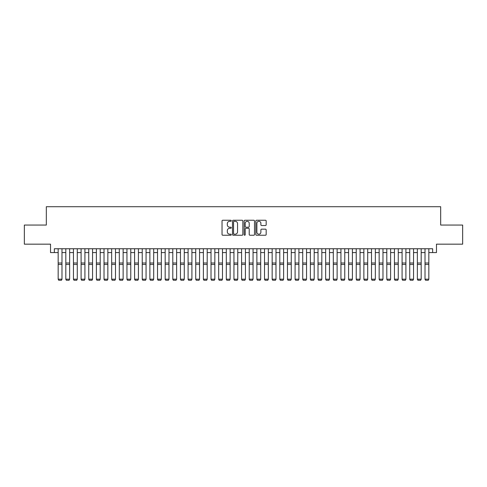 <?xml version="1.0" encoding="UTF-8"?>
<svg xmlns="http://www.w3.org/2000/svg" width="487" height="487" viewBox="0 0 487 487"><rect width="100%" height="100%" fill="white"/><g stroke="black" fill="none" stroke-linecap="round" stroke-linejoin="round"><path stroke-width="0.73" d="M231.27 220.763A0.524 0.524 0 0 0 230.747 220.24L222.778 220.24A0.749 0.749 0 0 0 222.029 220.988L222.029 234.49A0.749 0.749 0 0 0 222.778 235.239L230.747 235.239A0.524 0.524 0 0 0 231.27 234.716A0.524 0.524 0 0 0 230.747 234.192L229.718 234.192A2.398 2.398 0 0 1 227.313 231.788L227.313 230.661A2.398 2.398 0 0 1 229.718 228.263L230.747 228.263A0.524 0.524 0 0 0 231.27 227.739A0.524 0.524 0 0 0 230.747 227.216L229.718 227.216A2.398 2.398 0 0 1 227.313 224.811L227.313 223.685A2.398 2.398 0 0 1 229.718 221.287L230.747 221.287A0.524 0.524 0 0 0 231.27 220.763M265.421 225.524A0.749 0.749 0 0 0 266.176 224.775L266.176 220.988A0.749 0.749 0 0 0 265.421 220.24L256.57 220.24A0.749 0.749 0 0 0 255.821 220.988L255.821 234.49A0.749 0.749 0 0 0 256.57 235.239L265.421 235.239A0.749 0.749 0 0 0 266.176 234.49L266.176 229.913A0.749 0.749 0 0 0 265.421 229.164L261.635 229.164A0.749 0.749 0 0 0 260.886 229.913L260.886 232.183A2.009 2.009 0 0 1 258.877 234.192A2.009 2.009 0 0 1 256.874 232.183L256.874 223.296A2.009 2.009 0 0 1 258.877 221.287A2.009 2.009 0 0 1 260.886 223.296L260.886 224.775A0.749 0.749 0 0 0 261.635 225.524L265.421 225.524M54.349 252.576L54.349 248.754L432.651 248.754L432.651 252.576L436.474 252.576L436.474 244.17L462.65 244.17L462.65 225.061L440.68 225.061L440.68 206.719L46.32 206.719L46.32 225.061L24.35 225.061L24.35 244.17L50.526 244.17L50.526 252.576L58.166 252.576M242.843 220.988A0.749 0.749 0 0 0 242.094 220.24L233.243 220.24A0.749 0.749 0 0 0 232.494 220.988L232.494 234.49A0.749 0.749 0 0 0 233.243 235.239L242.094 235.239A0.749 0.749 0 0 0 242.843 234.49L242.843 220.988M244.906 220.24L253.757 220.24A0.749 0.749 0 0 1 254.506 220.988L254.506 234.49A0.749 0.749 0 0 1 253.757 235.239L249.971 235.239A0.749 0.749 0 0 1 249.222 234.49L249.222 229.012A0.749 0.749 0 0 0 248.467 228.263L245.959 228.263A0.749 0.749 0 0 0 245.205 229.012L245.205 234.716A0.524 0.524 0 0 1 244.681 235.239A0.524 0.524 0 0 1 244.157 234.716L244.157 220.988A0.749 0.749 0 0 1 244.906 220.24M61.989 252.576L65.812 252.576M69.635 252.576L73.452 252.576M77.275 252.576L81.098 252.576M84.915 252.576L88.737 252.576M92.56 252.576L96.383 252.576M100.2 252.576L104.023 252.576M107.846 252.576L111.669 252.576M115.486 252.576L119.309 252.576M123.132 252.576L126.949 252.576M130.772 252.576L134.595 252.576M138.418 252.576L142.234 252.576M146.057 252.576L149.88 252.576M153.697 252.576L157.52 252.576M161.343 252.576L165.166 252.576M168.983 252.576L172.806 252.576M176.629 252.576L180.452 252.576M184.269 252.576L188.092 252.576M191.915 252.576L195.731 252.576M199.554 252.576L203.377 252.576M207.2 252.576L211.017 252.576M214.84 252.576L218.663 252.576M222.486 252.576L226.303 252.576M230.126 252.576L233.949 252.576M237.766 252.576L241.589 252.576M245.411 252.576L249.234 252.576M253.051 252.576L256.874 252.576M260.697 252.576L264.514 252.576M268.337 252.576L272.16 252.576M275.983 252.576L279.8 252.576M283.623 252.576L287.446 252.576M291.269 252.576L295.085 252.576M298.908 252.576L302.731 252.576M306.548 252.576L310.371 252.576M314.194 252.576L318.017 252.576M321.834 252.576L325.657 252.576M329.48 252.576L333.303 252.576M337.12 252.576L340.943 252.576M344.766 252.576L348.582 252.576M352.405 252.576L356.228 252.576M360.051 252.576L363.868 252.576M367.691 252.576L371.514 252.576M375.331 252.576L379.154 252.576M382.977 252.576L386.8 252.576M390.617 252.576L394.44 252.576M398.263 252.576L402.085 252.576M405.902 252.576L409.725 252.576M413.548 252.576L417.365 252.576M421.188 252.576L425.011 252.576M428.834 252.576L432.651 252.576M234.064 221.287A0.524 0.524 0 0 0 233.541 221.81L233.541 233.663A0.524 0.524 0 0 0 234.064 234.192L235.154 234.192A2.398 2.398 0 0 0 237.553 231.788L237.553 223.685A2.398 2.398 0 0 0 235.154 221.287L234.064 221.287M249.222 223.332A2.009 2.009 0 0 0 247.213 221.323A2.009 2.009 0 0 0 245.205 223.332L245.205 226.461A0.749 0.749 0 0 0 245.959 227.216L248.467 227.216A0.749 0.749 0 0 0 249.222 226.461L249.222 223.332M61.989 248.754L61.989 279.331L61.417 280.281L58.744 280.226L61.417 280.281M58.744 280.281L58.166 279.191L61.989 279.191L61.417 280.226M58.166 248.754L58.166 279.191L58.744 280.226M65.812 279.331L66.384 280.281L65.812 279.191L69.635 279.191L69.057 280.281L66.384 280.226L69.057 280.281M73.452 279.331L74.024 280.281L73.452 279.191L77.275 279.191L76.703 280.281L74.024 280.226L76.703 280.281M81.098 279.331L81.67 280.281L81.098 279.191L84.915 279.191L84.342 280.281L81.67 280.226L84.342 280.281M88.737 279.331L89.31 280.281L88.737 279.191L92.56 279.191L91.988 280.281L89.31 280.226L91.988 280.281M69.635 248.754L69.635 279.191L69.057 280.226M65.812 248.754L65.812 279.191L66.384 280.226M77.275 248.754L77.275 279.191L76.703 280.226M73.452 248.754L73.452 279.191L74.024 280.226M84.915 248.754L84.915 279.191L84.342 280.226M81.098 248.754L81.098 279.191L81.67 280.226M92.56 248.754L92.56 279.191L91.988 280.226M88.737 248.754L88.737 279.191L89.31 280.226M96.383 279.331L96.956 280.281L96.383 279.191L100.2 279.191L99.628 280.281L96.956 280.226L99.628 280.281M100.2 248.754L100.2 279.191L99.628 280.226M96.383 248.754L96.383 279.191L96.956 280.226M104.023 279.331L104.595 280.281L104.023 279.191L107.846 279.191L107.274 280.281L104.595 280.226L107.274 280.281M107.846 248.754L107.846 279.191L107.274 280.226M104.023 248.754L104.023 279.191L104.595 280.226M111.669 279.331L112.241 280.281L111.669 279.191L115.486 279.191L114.914 280.281L112.241 280.226L114.914 280.281M115.486 248.754L115.486 279.191L114.914 280.226M111.669 248.754L111.669 279.191L112.241 280.226M119.309 279.331L119.881 280.281L119.309 279.191L123.132 279.191L122.56 280.281L119.881 280.226L122.56 280.281M123.132 248.754L123.132 279.191L122.56 280.226M119.309 248.754L119.309 279.191L119.881 280.226M126.949 279.331L127.527 280.281L126.949 279.191L130.772 279.191L130.199 280.281L127.527 280.226L130.199 280.281M130.772 248.754L130.772 279.191L130.199 280.226M126.949 248.754L126.949 279.191L127.527 280.226M134.595 279.331L135.167 280.281L134.595 279.191L138.418 279.191L137.839 280.281L135.167 280.226L137.839 280.281M138.418 248.754L138.418 279.191L137.839 280.226M134.595 248.754L134.595 279.191L135.167 280.226M142.234 279.331L142.807 280.281L142.234 279.191L146.057 279.191L145.485 280.281L142.807 280.226L145.485 280.281M146.057 248.754L146.057 279.191L145.485 280.226M142.234 248.754L142.234 279.191L142.807 280.226M149.88 279.331L150.453 280.281L149.88 279.191L153.697 279.191L153.125 280.281L150.453 280.226L153.125 280.281M153.697 248.754L153.697 279.191L153.125 280.226M149.88 248.754L149.88 279.191L150.453 280.226M157.52 279.331L158.092 280.281L157.52 279.191L161.343 279.191L160.771 280.281L158.092 280.226L160.771 280.281M161.343 248.754L161.343 279.191L160.771 280.226M157.52 248.754L157.52 279.191L158.092 280.226M165.166 279.331L165.738 280.281L165.166 279.191L168.983 279.191L168.411 280.281L165.738 280.226L168.411 280.281M168.983 248.754L168.983 279.191L168.411 280.226M165.166 248.754L165.166 279.191L165.738 280.226M172.806 279.331L173.378 280.281L172.806 279.191L176.629 279.191L176.057 280.281L173.378 280.226L176.057 280.281M176.629 248.754L176.629 279.191L176.057 280.226M172.806 248.754L172.806 279.191L173.378 280.226M180.452 279.331L181.024 280.281L180.452 279.191L184.269 279.191L183.696 280.281L181.024 280.226L183.696 280.281M184.269 248.754L184.269 279.191L183.696 280.226M180.452 248.754L180.452 279.191L181.024 280.226M188.092 279.331L188.664 280.281L188.092 279.191L191.915 279.191L191.342 280.281L188.664 280.226L191.342 280.281M191.915 248.754L191.915 279.191L191.342 280.226M188.092 248.754L188.092 279.191L188.664 280.226M195.731 279.331L196.31 280.281L195.731 279.191L199.554 279.191L198.982 280.281L196.31 280.226L198.982 280.281M199.554 248.754L199.554 279.191L198.982 280.226M195.731 248.754L195.731 279.191L196.31 280.226M203.377 279.331L203.95 280.281L203.377 279.191L207.2 279.191L206.622 280.281L203.95 280.226L206.622 280.281M207.2 248.754L207.2 279.191L206.622 280.226M203.377 248.754L203.377 279.191L203.95 280.226M211.017 279.331L211.595 280.281L211.017 279.191L214.84 279.191L214.268 280.281L211.595 280.226L214.268 280.281M214.84 248.754L214.84 279.191L214.268 280.226M211.017 248.754L211.017 279.191L211.595 280.226M218.663 279.331L219.235 280.281L218.663 279.191L222.486 279.191L221.908 280.281L219.235 280.226L221.908 280.281M222.486 248.754L222.486 279.191L221.908 280.226M218.663 248.754L218.663 279.191L219.235 280.226M226.303 279.331L226.875 280.281L226.303 279.191L230.126 279.191L229.554 280.281L226.875 280.226L229.554 280.281M230.126 248.754L230.126 279.191L229.554 280.226M226.303 248.754L226.303 279.191L226.875 280.226M233.949 279.331L234.521 280.281L233.949 279.191L237.766 279.191L237.193 280.281L234.521 280.226L237.193 280.281M237.766 248.754L237.766 279.191L237.193 280.226M233.949 248.754L233.949 279.191L234.521 280.226M241.589 279.331L242.161 280.281L241.589 279.191L245.411 279.191L244.839 280.281L242.161 280.226L244.839 280.281M245.411 248.754L245.411 279.191L244.839 280.226M241.589 248.754L241.589 279.191L242.161 280.226M249.234 279.331L249.807 280.281L249.234 279.191L253.051 279.191L252.479 280.281L249.807 280.226L252.479 280.281M256.874 279.331L257.446 280.281L256.874 279.191L260.697 279.191L260.125 280.281L257.446 280.226L260.125 280.281M264.514 279.331L265.092 280.281L264.514 279.191L268.337 279.191L267.765 280.281L265.092 280.226L267.765 280.281M253.051 248.754L253.051 279.191L252.479 280.226M249.234 248.754L249.234 279.191L249.807 280.226M260.697 248.754L260.697 279.191L260.125 280.226M256.874 248.754L256.874 279.191L257.446 280.226M268.337 248.754L268.337 279.191L267.765 280.226M264.514 248.754L264.514 279.191L265.092 280.226M272.16 279.331L272.732 280.281L272.16 279.191L275.983 279.191L275.405 280.281L272.732 280.226L275.405 280.281M275.983 248.754L275.983 279.191L275.405 280.226M272.16 248.754L272.16 279.191L272.732 280.226M279.8 279.331L280.378 280.281L279.8 279.191L283.623 279.191L283.05 280.281L280.378 280.226L283.05 280.281M283.623 248.754L283.623 279.191L283.05 280.226M279.8 248.754L279.8 279.191L280.378 280.226M287.446 279.331L288.018 280.281L287.446 279.191L291.269 279.191L290.69 280.281L288.018 280.226L290.69 280.281M291.269 248.754L291.269 279.191L290.69 280.226M287.446 248.754L287.446 279.191L288.018 280.226M295.085 279.331L295.658 280.281L295.085 279.191L298.908 279.191L298.336 280.281L295.658 280.226L298.336 280.281M298.908 248.754L298.908 279.191L298.336 280.226M295.085 248.754L295.085 279.191L295.658 280.226M302.731 279.331L303.304 280.281L302.731 279.191L306.548 279.191L305.976 280.281L303.304 280.226L305.976 280.281M306.548 248.754L306.548 279.191L305.976 280.226M302.731 248.754L302.731 279.191L303.304 280.226M310.371 279.331L310.943 280.281L310.371 279.191L314.194 279.191L313.622 280.281L310.943 280.226L313.622 280.281M314.194 248.754L314.194 279.191L313.622 280.226M310.371 248.754L310.371 279.191L310.943 280.226M318.017 279.331L318.589 280.281L318.017 279.191L321.834 279.191L321.262 280.281L318.589 280.226L321.262 280.281M321.834 248.754L321.834 279.191L321.262 280.226M318.017 248.754L318.017 279.191L318.589 280.226M325.657 279.331L326.229 280.281L325.657 279.191L329.48 279.191L328.908 280.281L326.229 280.226L328.908 280.281M329.48 248.754L329.48 279.191L328.908 280.226M325.657 248.754L325.657 279.191L326.229 280.226M333.303 279.331L333.875 280.281L333.303 279.191L337.12 279.191L336.547 280.281L333.875 280.226L336.547 280.281M337.12 248.754L337.12 279.191L336.547 280.226M333.303 248.754L333.303 279.191L333.875 280.226M340.943 279.331L341.515 280.281L340.943 279.191L344.766 279.191L344.193 280.281L341.515 280.226L344.193 280.281M344.766 248.754L344.766 279.191L344.193 280.226M340.943 248.754L340.943 279.191L341.515 280.226M348.582 279.331L349.161 280.281L348.582 279.191L352.405 279.191L351.833 280.281L349.161 280.226L351.833 280.281M352.405 248.754L352.405 279.191L351.833 280.226M348.582 248.754L348.582 279.191L349.161 280.226M356.228 279.331L356.801 280.281L356.228 279.191L360.051 279.191L359.473 280.281L356.801 280.226L359.473 280.281M360.051 248.754L360.051 279.191L359.473 280.226M356.228 248.754L356.228 279.191L356.801 280.226M363.868 279.331L364.44 280.281L363.868 279.191L367.691 279.191L367.119 280.281L364.44 280.226L367.119 280.281M367.691 248.754L367.691 279.191L367.119 280.226M363.868 248.754L363.868 279.191L364.44 280.226M371.514 279.331L372.086 280.281L371.514 279.191L375.331 279.191L374.759 280.281L372.086 280.226L374.759 280.281M375.331 248.754L375.331 279.191L374.759 280.226M371.514 248.754L371.514 279.191L372.086 280.226M379.154 279.331L379.726 280.281L379.154 279.191L382.977 279.191L382.405 280.281L379.726 280.226L382.405 280.281M382.977 248.754L382.977 279.191L382.405 280.226M379.154 248.754L379.154 279.191L379.726 280.226M386.8 279.331L387.372 280.281L386.8 279.191L390.617 279.191L390.044 280.281L387.372 280.226L390.044 280.281M390.617 248.754L390.617 279.191L390.044 280.226M386.8 248.754L386.8 279.191L387.372 280.226M394.44 279.331L395.012 280.281L394.44 279.191L398.263 279.191L397.69 280.281L395.012 280.226L397.69 280.281M398.263 248.754L398.263 279.191L397.69 280.226M394.44 248.754L394.44 279.191L395.012 280.226M402.085 279.331L402.658 280.281L402.085 279.191L405.902 279.191L405.33 280.281L402.658 280.226L405.33 280.281M405.902 248.754L405.902 279.191L405.33 280.226M402.085 248.754L402.085 279.191L402.658 280.226M409.725 279.331L410.298 280.281L409.725 279.191L413.548 279.191L412.976 280.281L410.298 280.226L412.976 280.281M413.548 248.754L413.548 279.191L412.976 280.226M409.725 248.754L409.725 279.191L410.298 280.226M417.365 279.331L417.943 280.281L417.365 279.191L421.188 279.191L420.616 280.281L417.943 280.226L420.616 280.281M421.188 248.754L421.188 279.191L420.616 280.226M417.365 248.754L417.365 279.191L417.943 280.226M425.011 279.331L425.583 280.281L425.011 279.191L428.834 279.191L428.256 280.281L425.583 280.226L428.256 280.281M428.834 248.754L428.834 279.191L428.256 280.226M425.011 248.754L425.011 279.191L425.583 280.226M61.989 263.023L58.166 263.023M61.989 264.471L58.166 264.471M69.635 263.023L65.812 263.023M69.635 264.471L65.812 264.471M77.275 263.023L73.452 263.023M77.275 264.471L73.452 264.471M84.915 263.023L81.098 263.023M84.915 264.471L81.098 264.471M92.56 263.023L88.737 263.023M92.56 264.471L88.737 264.471M100.2 263.023L96.383 263.023M100.2 264.471L96.383 264.471M107.846 263.023L104.023 263.023M107.846 264.471L104.023 264.471M115.486 263.023L111.669 263.023M115.486 264.471L111.669 264.471M123.132 263.023L119.309 263.023M123.132 264.471L119.309 264.471M130.772 263.023L126.949 263.023M130.772 264.471L126.949 264.471M138.418 263.023L134.595 263.023M138.418 264.471L134.595 264.471M146.057 263.023L142.234 263.023M146.057 264.471L142.234 264.471M153.697 263.023L149.88 263.023M153.697 264.471L149.88 264.471M161.343 263.023L157.52 263.023M161.343 264.471L157.52 264.471M168.983 263.023L165.166 263.023M168.983 264.471L165.166 264.471M176.629 263.023L172.806 263.023M176.629 264.471L172.806 264.471M184.269 263.023L180.452 263.023M184.269 264.471L180.452 264.471M191.915 263.023L188.092 263.023M191.915 264.471L188.092 264.471M199.554 263.023L195.731 263.023M199.554 264.471L195.731 264.471M207.2 263.023L203.377 263.023M207.2 264.471L203.377 264.471M214.84 263.023L211.017 263.023M214.84 264.471L211.017 264.471M222.486 263.023L218.663 263.023M222.486 264.471L218.663 264.471M230.126 263.023L226.303 263.023M230.126 264.471L226.303 264.471M237.766 263.023L233.949 263.023M237.766 264.471L233.949 264.471M245.411 263.023L241.589 263.023M245.411 264.471L241.589 264.471M253.051 263.023L249.234 263.023M253.051 264.471L249.234 264.471M260.697 263.023L256.874 263.023M260.697 264.471L256.874 264.471M268.337 263.023L264.514 263.023M268.337 264.471L264.514 264.471M275.983 263.023L272.16 263.023M275.983 264.471L272.16 264.471M283.623 263.023L279.8 263.023M283.623 264.471L279.8 264.471M291.269 263.023L287.446 263.023M291.269 264.471L287.446 264.471M298.908 263.023L295.085 263.023M298.908 264.471L295.085 264.471M306.548 263.023L302.731 263.023M306.548 264.471L302.731 264.471M314.194 263.023L310.371 263.023M314.194 264.471L310.371 264.471M321.834 263.023L318.017 263.023M321.834 264.471L318.017 264.471M329.48 263.023L325.657 263.023M329.48 264.471L325.657 264.471M337.12 263.023L333.303 263.023M337.12 264.471L333.303 264.471M344.766 263.023L340.943 263.023M344.766 264.471L340.943 264.471M352.405 263.023L348.582 263.023M352.405 264.471L348.582 264.471M360.051 263.023L356.228 263.023M360.051 264.471L356.228 264.471M367.691 263.023L363.868 263.023M367.691 264.471L363.868 264.471M375.331 263.023L371.514 263.023M375.331 264.471L371.514 264.471M382.977 263.023L379.154 263.023M382.977 264.471L379.154 264.471M390.617 263.023L386.8 263.023M390.617 264.471L386.8 264.471M398.263 263.023L394.44 263.023M398.263 264.471L394.44 264.471M405.902 263.023L402.085 263.023M405.902 264.471L402.085 264.471M413.548 263.023L409.725 263.023M413.548 264.471L409.725 264.471M421.188 263.023L417.365 263.023M421.188 264.471L417.365 264.471M428.834 263.023L425.011 263.023M428.834 264.471L425.011 264.471"/></g></svg>
